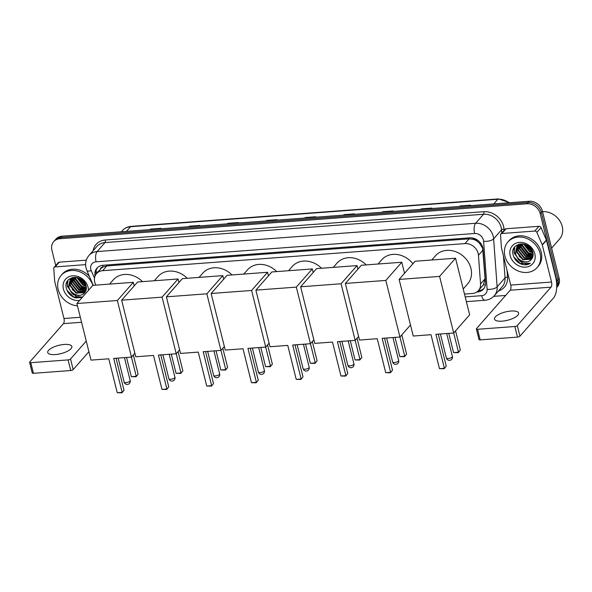<?xml version="1.0" encoding="UTF-8"?>
<svg xmlns="http://www.w3.org/2000/svg" width="592" height="592" viewBox="0 0 592 592"><rect width="100%" height="100%" fill="white"/><g stroke="black" fill="none" stroke-linecap="round" stroke-linejoin="round"><path stroke-width="0.89" d="M464.483 294.076L472.349 293.484A11.648 9.79 -138.7 0 0 478.462 290.561L483.383 284.841L485.07 278.802L482.65 248.314L479.505 243.268L477.056 241.181A3.885 3.263 -138.7 0 0 473.282 239.264A11.648 4.869 -94.3 0 1 473.023 238.117M478.462 290.561A11.648 9.79 -138.7 0 0 480.556 283.938L478.462 255.27A11.648 9.79 -138.7 0 0 478.166 253.42A11.648 9.79 -138.7 0 0 464.964 243.593L102.638 270.692A11.648 9.79 -138.7 0 0 96.533 273.622A11.648 9.79 -138.7 0 0 95.349 283.923L95.867 285.122M473.282 239.264L473.097 239.279A11.648 9.79 41.3 0 1 477.056 241.181M96.533 273.622L100.692 268.879A11.648 9.79 41.3 0 1 103.193 266.94L103.008 266.955A3.885 3.263 -138.7 0 0 100.314 269.316M473.097 239.279L469.138 238.842L106.812 265.941L103.193 266.94M476.701 292.071L477.3 292.026A11.648 9.79 -138.7 0 0 483.412 289.103A11.648 9.79 -138.7 0 0 485.507 282.48L483.102 249.513A11.648 9.79 -138.7 0 0 482.806 247.663A11.648 9.79 -138.7 0 0 469.604 237.836L103.052 265.253A11.648 9.79 -138.7 0 0 96.94 268.176A11.648 9.79 -138.7 0 0 95.023 276.116M66.955 283.22A15.533 13.054 41.3 0 1 66.778 282.436A15.533 13.054 41.3 0 0 66.955 283.22M513.723 249.809A15.533 13.054 41.3 0 1 513.545 249.025A15.533 13.054 41.3 0 0 513.723 249.809M55.737 265.549L51.896 250.12A11.648 9.79 41.3 0 1 53.694 241.647A11.648 9.79 41.3 0 1 59.799 238.717L526.969 203.781A11.648 9.79 41.3 0 1 540.17 213.601L556.924 280.808A11.648 9.79 41.3 0 1 556.709 286.587M505.612 295.452L493.706 296.348M53.694 241.647L55.914 239.116A11.648 9.79 41.3 0 1 62.019 236.193L529.189 201.25A11.648 9.79 41.3 0 1 542.39 211.078L559.144 278.277L558.034 279.542A11.648 9.79 41.3 0 1 556.68 287.468A11.648 9.79 41.3 0 0 558.034 279.542L541.28 212.343L558.034 279.542L556.924 280.808M529.189 201.25L528.079 202.516A11.648 9.79 41.3 0 1 541.28 212.343A11.648 9.79 41.3 0 0 528.079 202.516L60.909 237.459L528.079 202.516L526.969 203.781M54.804 240.382A11.648 9.79 41.3 0 1 60.909 237.459A11.648 9.79 41.3 0 0 54.804 240.382M68.065 281.955A15.533 13.054 41.3 0 1 67.799 280.638A15.533 13.054 41.3 0 0 68.065 281.955M514.833 248.544A15.533 13.054 41.3 0 1 514.566 247.227A15.533 13.054 41.3 0 0 514.833 248.544M96.03 274.251A11.648 9.79 41.3 0 1 97.525 267.577M483.93 288.445A11.648 9.79 41.3 0 1 478.41 290.761L478.262 290.776M513.789 248.499A15.533 13.054 -138.7 0 0 513.997 249.498M67.022 281.91A15.533 13.054 -138.7 0 0 67.229 282.909M150.183 229.6L150.309 229.37A3.108 1.295 -94.3 0 1 150.494 229.111L150.057 229.607M160.61 228.815L161.046 228.32L150.494 229.111M188.878 226.706L189.003 226.477A3.108 1.295 -94.3 0 1 189.188 226.211L188.752 226.714M199.304 225.922L199.741 225.426L189.188 226.211M227.572 223.813L227.705 223.584A3.108 1.295 -94.3 0 1 227.883 223.317L227.446 223.82M237.999 223.029L238.435 222.533L227.883 223.317M266.274 220.912L266.4 220.69A3.108 1.295 -94.3 0 1 266.578 220.424L266.141 220.927M276.693 220.135L277.137 219.639L266.578 220.424M459.755 206.445L459.88 206.216A3.108 1.295 -94.3 0 1 460.065 205.957L459.621 206.453M470.174 205.668L470.618 205.165L460.065 205.957M421.06 209.339L421.186 209.117A3.108 1.295 -94.3 0 1 421.363 208.85L420.927 209.346M431.479 208.562L431.916 208.058L421.363 208.85M382.358 212.232L382.484 212.01A3.108 1.295 -94.3 0 1 382.669 211.744L382.232 212.247M392.785 211.455L393.221 210.952L382.669 211.744M343.663 215.125L343.789 214.903A3.108 1.295 -94.3 0 1 343.974 214.637L343.538 215.14M354.09 214.348L354.527 213.853L343.974 214.637M304.969 218.019L305.095 217.797A3.108 1.295 -94.3 0 1 305.28 217.53L304.836 218.034M315.395 217.242L315.832 216.746L305.28 217.53M559.144 278.277A11.648 9.79 41.3 0 1 557.346 286.757L556.68 287.512M502.112 321.153A12.425 4.285 -14 0 0 518.614 313.087A12.425 4.285 -14 0 0 510.992 311.037A12.425 4.285 -14 0 0 494.498 319.103A12.425 4.285 -14 0 0 502.112 321.153M501.89 233.507A1.939 1.635 -138.7 0 0 500.876 233.995L505.035 229.252A1.939 1.635 41.3 0 1 506.056 228.764L501.89 233.507L534.783 231.05L538.949 226.307A1.939 1.635 41.3 0 1 541.044 227.639L546.364 240.012A1.939 1.635 41.3 0 1 546.468 240.315L555.696 277.3A15.533 6.49 -94.3 0 1 553.668 297.769L519.946 336.182A1.939 0.666 166 0 1 517.489 337.107L514.848 326.495A1.939 0.666 -14 0 0 517.297 325.57L551.026 287.157A3.885 1.621 85.7 0 0 551.529 282.044L542.309 245.058A1.939 1.635 -138.7 0 0 542.205 244.748L536.877 232.382A1.939 1.635 -138.7 0 0 534.783 231.05M506.056 228.764L538.949 226.307M500.876 233.995A1.939 1.635 -138.7 0 0 500.521 235.098L501.454 247.796A1.939 1.635 -138.7 0 0 501.498 248.107L510.718 285.092A3.885 1.621 85.7 0 1 510.215 290.213L476.493 328.619A1.939 0.666 -14 0 0 476.368 328.96A1.939 0.666 -14 0 0 477.559 329.285L480.201 339.889L517.489 337.107M480.201 339.889A1.939 0.666 166 0 1 479.009 339.571L476.368 328.96M477.559 329.285L514.848 326.495M542.531 211.655A17.471 14.689 41.3 0 1 562.222 226.396A17.471 14.689 41.3 0 1 559.521 239.109L551.626 248.1M504.932 256.084A19.418 16.317 41.3 0 1 507.929 241.958A19.418 16.317 41.3 0 1 526.036 238.206A19.418 16.317 41.3 0 1 540.111 253.45A19.418 16.317 41.3 0 1 537.107 267.577A19.418 16.317 41.3 0 1 519.006 271.321A19.418 16.317 41.3 0 1 504.932 256.084M507.929 241.958L509.039 240.692A19.418 16.317 41.3 0 1 527.146 236.941A19.418 16.317 41.3 0 1 541.221 252.185A19.418 16.317 41.3 0 1 538.217 266.311L537.107 267.577M522.418 264.52C525.385 265.172 528.012 264.772 530.299 263.329C525.666 264.927 521.522 263.373 517.852 258.674A9.709 8.162 41.3 0 0 530.706 260.095C532.807 258.208 533.54 255.729 532.911 252.658C530.402 240.063 509.682 242.017 513.072 254.612C514.359 259.592 517.475 262.9 522.418 264.52M534.828 253.842A13.594 11.426 41.3 0 1 525.607 267.147A13.594 11.426 41.3 0 1 510.208 255.685A13.594 11.426 41.3 0 1 519.436 242.387A13.594 11.426 41.3 0 1 534.828 253.842M517.896 245.495L516.979 251.718L523.054 259.311L532.053 258.556M517.689 245.665L516.631 252.111L522.706 259.703L531.268 259.311L531.942 258.726M518.784 244.881L518.37 250.135L524.438 257.727L532.526 257.661M518.555 245.029L518.022 250.534L524.098 258.127L532.415 257.905M519.806 244.378L519.754 248.551L525.829 256.151L532.896 256.602M519.539 244.496L519.406 248.951L525.481 256.543L532.822 256.876M520.975 244.008L521.145 246.975L527.22 254.567L533.111 255.381M520.664 244.089L520.797 247.367L526.873 254.96L533.074 255.707M522.322 243.845L522.529 245.391L528.604 252.984L533.118 253.975M521.959 243.83L522.181 245.791L528.256 253.383L533.14 254.353M523.979 244.089L529.995 251.408L532.822 252.296M523.528 243.993L529.648 251.8L532.933 252.747M526.266 244.844L531.919 250.068M525.592 244.57L531.031 250.216L532.245 250.712M520.346 243.911L516.942 246.405L515.247 253.694L517.852 258.674M517.119 246.213L515.588 253.295C516.794 260.369 526.54 264.461 530.706 260.095M521.907 243.83L517.963 245.443L516.942 246.405M518.858 244.23L517.837 245.443M518.503 244.629L518.037 245.273M518.94 244.207L518.326 244.822M519.147 244.148L518.903 244.629M519.014 244.185L518.673 244.785M523.158 259.355A17.471 14.689 41.3 0 1 519.006 256.003M527.923 245.761L530.861 248.448M524.623 244.244L531.276 251.06L532.6 251.6M520.938 244.415L528.501 254.22L533.052 255.396M519.547 245.998L527.109 255.803L531.668 256.972M514.196 247.767L514.122 252.947L520.25 261.412M528.945 246.501L530.032 247.493M524.934 244.341L531.446 250.86L532.489 251.304M521.071 243.978L521.234 244.844L528.671 254.027L533.126 255.189M519.635 245.199L519.843 246.427L527.287 255.603L532.371 256.787M514.404 247.449L514.293 252.747L518.955 260.162M513.767 256.854L520.346 263.507L530.299 263.329M431.783 259.999L435.534 255.729A21.356 17.952 41.3 0 1 455.455 251.607A21.356 17.952 41.3 0 1 470.936 268.368A21.356 17.952 41.3 0 1 467.636 283.908L463.203 288.955M431.006 334.695L439.471 368.653L444.392 368.283L435.927 334.325L453.694 333L439.582 276.405L399.126 279.431L413.238 336.027L431.006 334.695M439.471 368.653L444.148 368.727L446.257 366.167L438.272 334.154M399.126 279.431L415.088 261.25L455.544 258.223L469.656 314.818L453.694 333L458.497 352.225L460.354 350.101L458.245 352.669L453.568 352.588L448.773 333.363M455.544 258.223L439.582 276.405M444.148 368.727L446.257 366.167M455.559 330.869L460.354 350.101M453.568 352.588L458.497 352.225L458.245 352.669M378.029 264.025L381.781 259.747A21.356 17.952 41.3 0 1 412.898 263.751M377.252 338.713L385.718 372.671L390.639 372.301L382.173 338.343L399.94 337.018L385.829 280.423L345.373 283.45L359.485 340.045L377.252 338.713M385.718 372.671L390.394 372.745L392.503 370.185L384.519 338.173M410.493 325.001L399.94 337.018M345.373 283.45L361.335 265.268L401.79 262.249L385.829 280.423M404.536 273.267L401.79 262.249M390.394 372.745L392.503 370.185M401.805 334.894L406.6 354.127L404.491 356.687L399.815 356.613L395.027 337.388M399.948 337.011L404.743 356.243L406.6 354.127M399.815 356.613L404.743 356.243L404.491 356.687M333.281 267.369L337.033 263.092A21.356 17.952 41.3 0 1 366.219 264.905M332.504 342.058L340.97 376.016L345.898 375.646L337.425 341.695L355.193 340.363L341.081 283.768L300.625 286.794L314.737 343.39L332.504 342.058M340.97 376.016L345.647 376.09L347.756 373.53L339.771 341.517M358.597 336.485L355.193 340.363L359.995 359.588L361.853 357.472L359.744 360.032L355.067 359.958L350.279 340.733M300.625 286.794L316.587 268.62L357.043 265.593L341.081 283.768M357.931 269.153L357.043 265.593M345.647 376.09L347.756 373.53M357.057 338.239L361.853 357.472M355.067 359.958L359.995 359.588L359.744 360.032M288.533 270.714L292.293 266.437A21.356 17.952 41.3 0 1 321.471 268.25M287.756 345.41L296.222 379.361L301.15 378.998L292.685 345.04L310.445 343.708L296.333 287.12L255.885 290.139L269.989 346.734L287.756 345.41M296.222 379.361L300.899 379.442L303.008 376.875L295.023 344.862M313.849 339.83L310.445 343.708M255.885 290.139L271.839 271.965L312.295 268.938L296.333 287.12M313.183 272.498L312.295 268.938M300.899 379.442L303.008 376.875M312.31 341.584L317.105 360.817L314.996 363.377L310.326 363.303L305.531 344.078M310.452 343.7L315.247 362.933L317.105 360.817M310.326 363.303L315.247 362.933L314.996 363.377M243.786 274.059L247.545 269.789A21.356 17.952 41.3 0 1 276.723 271.602M243.009 348.755L251.474 382.713L256.403 382.343L247.937 348.385L265.697 347.06L251.593 290.465L211.137 293.491L225.241 350.079L243.009 348.755M251.474 382.713L256.151 382.787L258.26 380.227L250.275 348.207M269.101 343.182L265.697 347.06L270.5 366.278L272.364 364.161L270.248 366.722L265.579 366.648L260.783 347.423M211.137 293.491L227.091 275.31L267.547 272.283L251.593 290.465M268.435 275.842L267.547 272.283M256.151 382.787L258.26 380.227M267.569 344.929L272.364 364.161M265.579 366.648L270.5 366.278L270.248 366.722M199.045 277.411L202.797 273.134A21.356 17.952 41.3 0 1 231.975 274.947M198.261 352.099L206.726 386.058L211.655 385.688L203.189 351.729L220.949 350.405L206.845 293.81L166.389 296.836L180.501 353.431L198.261 352.099M206.726 386.058L211.403 386.132L213.512 383.572L205.535 351.559M224.361 346.527L220.949 350.405L225.752 369.63L227.617 367.506L225.508 370.074L220.831 369.993L216.036 350.775M166.389 296.836L182.351 278.654L222.799 275.628L206.845 293.81M223.687 279.187L222.799 275.628M211.403 386.132L213.512 383.572M222.821 348.281L227.617 367.506M220.831 369.993L225.752 369.63L225.508 370.074M154.297 280.756L158.049 276.479A21.356 17.952 41.3 0 1 187.227 278.292M153.513 355.444L161.979 389.403L166.907 389.033L158.441 355.082L176.209 353.75L162.097 297.154L121.641 300.181L135.753 356.776L153.513 355.444M161.979 389.403L166.655 389.477L168.764 386.916L160.787 354.904M179.613 349.872L176.209 353.75L181.004 372.975L182.869 370.858L180.76 373.419L176.083 373.345L171.288 354.12M121.641 300.181L137.603 282.007L178.059 278.98L162.097 297.154M178.939 282.532L178.059 278.98M166.655 389.477L168.764 386.916M178.074 351.626L182.869 370.858M176.083 373.345L181.004 372.975L180.76 373.419M109.55 284.101L113.301 279.824A21.356 17.952 41.3 0 1 142.48 281.637M108.765 358.796L117.238 392.748L122.159 392.385L113.694 358.426L131.461 357.094L117.349 300.507L76.893 303.526L91.005 360.121L108.765 358.796M117.238 392.748L121.908 392.822L124.017 390.261L116.039 358.249M134.865 353.217L131.461 357.094L136.264 376.32L138.121 374.203L136.012 376.764L131.335 376.69L126.54 357.464M76.893 303.526L92.855 285.351L133.311 282.325L117.349 300.507M134.199 285.884L133.311 282.325M121.908 392.822L124.017 390.261M133.326 354.971L138.121 374.203M131.335 376.69L136.264 376.32L136.012 376.764M55.345 354.564A12.425 4.285 -14 0 0 71.847 346.498A12.425 4.285 -14 0 0 64.232 344.448A12.425 4.285 -14 0 0 47.73 352.514A12.425 4.285 -14 0 0 55.345 354.564M55.123 266.918A1.939 1.635 -138.7 0 0 54.109 267.406L58.268 262.663A1.939 1.635 41.3 0 1 59.289 262.175L55.123 266.918L85.618 264.639M59.289 262.175L86.299 260.154M88.904 351.685L73.179 369.593A1.939 0.666 166 0 1 70.722 370.518L68.08 359.906A1.939 0.666 -14 0 0 70.529 358.981L86.254 341.073M54.109 267.406A1.939 1.635 -138.7 0 0 53.754 268.509L54.686 281.207A1.939 1.635 -138.7 0 0 54.73 281.518L63.958 318.503A3.885 1.621 85.7 0 1 63.448 323.624L29.726 362.038A1.939 0.666 -14 0 0 29.6 362.371A1.939 0.666 -14 0 0 30.791 362.696L33.433 373.308L70.722 370.518M33.433 373.308A1.939 0.666 166 0 1 32.249 372.982L29.6 362.371M30.791 362.696L68.08 359.906M77.478 305.857A19.418 16.317 41.3 0 1 58.164 289.495A19.418 16.317 41.3 0 1 61.161 275.369A19.418 16.317 41.3 0 1 78.499 271.365A19.418 16.317 41.3 0 1 92.9 285.344M61.161 275.369L62.271 274.103A19.418 16.317 41.3 0 1 89.385 276.368M70.352 279.624L68.827 286.706C70.026 293.78 79.772 297.872 83.946 293.506C86.04 291.627 86.772 289.14 86.143 286.069C83.635 273.474 62.915 275.428 66.311 288.023C67.592 293.003 70.707 296.311 75.658 297.939L82.236 297.443M82.54 297.095L76.39 296.562L71.084 292.093A9.709 8.162 41.3 0 0 83.946 293.506M79.572 300.477A13.594 11.426 41.3 0 1 63.44 289.096A13.594 11.426 41.3 0 1 72.668 275.798A13.594 11.426 41.3 0 1 88.067 287.253A13.594 11.426 41.3 0 1 88.445 290.369M71.129 278.906L70.211 285.129L76.287 292.722L85.285 291.967M70.922 279.076L69.863 285.522L75.939 293.114L84.501 292.722L85.174 292.137M72.024 278.299L71.602 283.546L77.678 291.138L85.766 291.072M71.787 278.44L71.255 283.945L77.33 291.538L85.648 291.316M73.038 277.796L72.986 281.97L79.062 289.562L86.129 290.013M72.772 277.907L72.638 282.362L78.714 289.954L86.055 290.295M74.207 277.419L74.377 280.386L80.453 287.978L86.343 288.792M73.896 277.5L74.03 280.778L80.105 288.371L86.306 289.118M75.554 277.263L75.761 278.802L81.837 286.395L86.351 287.386M75.191 277.241L75.413 279.202L81.489 286.794L86.373 287.764M77.219 277.5L83.228 284.819L86.055 285.707M76.76 277.404L82.88 285.211L86.166 286.158M79.498 278.262L85.159 283.479M78.825 277.981L84.271 283.635L85.477 284.123M73.578 277.322L70.174 279.816L68.48 287.105L71.084 292.093M75.14 277.241L71.195 278.854L70.174 279.816M72.091 277.641L71.07 278.862M71.736 278.04L71.269 278.684M72.172 277.618L71.558 278.24M72.379 277.559L72.135 278.04M72.246 277.596L71.906 278.196M76.39 292.766A17.471 14.689 41.3 0 1 72.239 289.414M81.163 279.172L84.094 281.859M77.863 277.663L84.508 284.471L85.84 285.011M74.17 277.833L81.733 287.631L86.291 288.807M72.779 279.409L80.349 289.214L84.9 290.391M67.429 281.178L67.355 286.358L73.482 294.823M82.177 279.912L83.265 280.904M78.166 277.752L84.686 284.271L85.729 284.715M74.303 277.396L74.466 278.255L81.911 287.438L86.358 288.607M72.868 278.61L73.082 279.838L80.519 289.014L85.603 290.206M67.636 280.867L67.525 286.158L72.187 293.573M67 290.265L73.578 296.918L82.273 297.406M482.976 250.135L478.462 255.27M95.956 272.031A11.648 3.108 -23.3 0 0 98.043 271.898M478.995 290.702A11.648 4.869 -94.3 0 1 478.787 290.191M483.383 284.841A11.648 4.795 -4.2 0 0 485.418 284.759M479.505 243.268A11.648 4.795 -4.2 0 0 480.711 243.268M103.008 266.955A11.648 4.869 -94.3 0 1 102.653 265.29M469.138 238.842L464.964 243.593M485.07 278.802L480.556 283.938M106.812 265.941L102.638 270.692M465.186 296.895L481.651 295.667A7.77 6.527 -138.7 0 0 487.12 289.303L483.612 241.284A7.77 6.527 -138.7 0 0 483.412 240.049A7.77 6.527 -138.7 0 0 474.614 233.5L96.096 261.812A7.77 6.527 -138.7 0 0 90.828 269.412A7.77 6.527 -138.7 0 0 91.235 270.633L94.491 278.188M96.096 261.812A7.77 3.249 85.7 0 1 97.11 251.57L475.628 223.265A15.533 13.054 41.3 0 1 493.225 236.363A15.533 13.054 41.3 0 1 493.624 238.835L501.535 229.822A15.533 13.054 -138.7 0 0 501.135 227.35A15.533 13.054 -138.7 0 0 483.538 214.252L105.021 242.565A15.533 13.054 -138.7 0 0 96.873 246.464L88.963 255.47A15.533 13.054 41.3 0 1 97.11 251.57L105.021 242.565A1.939 0.814 -94.3 0 0 105.272 240.004L483.79 211.692A1.939 0.814 -94.3 0 1 483.538 214.252L475.628 223.265A7.77 3.249 85.7 0 0 474.614 233.5M88.963 255.47C85.936 259.148 84.967 263.366 86.062 268.124L86.876 270.537A7.77 2.072 -23.3 0 0 91.235 270.633M483.79 211.692A17.471 14.689 41.3 0 1 503.592 226.425A17.471 14.689 41.3 0 1 504.036 229.208L504.118 230.295M507.041 270.329L507.544 277.226A17.471 14.689 41.3 0 1 498.501 290.938M93.129 250.727A17.471 14.689 41.3 0 1 105.272 240.004M540.17 213.601L542.39 211.078M59.799 238.717L62.019 236.193M483.612 241.284A7.77 3.197 -4.2 0 0 493.624 238.835L497.132 286.854L505.043 277.84L503.437 255.885M487.12 289.303A7.77 3.197 -4.2 0 0 497.132 286.854A15.533 13.054 41.3 0 1 494.335 295.682L502.245 286.669A15.533 13.054 -138.7 0 0 505.043 277.84A1.939 0.799 175.8 0 1 507.544 277.226M501.764 232.974L501.535 229.822A1.939 0.799 175.8 0 1 504.036 229.208M481.651 295.667A7.77 3.249 85.7 0 0 485.003 300.248C488.748 299.937 491.856 298.412 494.335 295.682M478.41 290.761L477.3 292.026M508.972 202.767A15.533 13.054 -138.7 0 0 497.835 199.245L130.573 226.714A15.533 13.054 -138.7 0 0 122.426 230.614C124.697 228.09 127.613 226.684 131.165 226.381A3.885 1.621 85.7 0 0 130.573 226.714L126.481 231.368M493.75 203.907L497.835 199.245A3.885 1.621 -94.3 0 1 498.427 198.912L509.89 202.693M305.095 217.797L315.595 217.012M343.789 214.903L354.29 214.119M382.484 212.01L392.992 211.218M421.186 209.117L431.686 208.325M459.88 206.216L470.381 205.431M266.4 220.69L276.901 219.906M227.705 223.584L238.206 222.799M189.003 226.477L199.504 225.693M150.309 229.37L160.809 228.586M510.215 290.213L551.026 287.157M510.718 285.092L551.529 282.044M546.468 240.315L542.309 245.058M517.297 325.57L519.946 336.182M542.205 244.748L546.364 240.012M541.044 227.639L536.877 232.382M514.692 248.707A15.533 13.054 41.3 0 1 514.433 247.412M452.214 357.028A3.108 1.073 -14 0 0 452.414 356.488A3.108 3.108 0 0 1 449.631 360.336A3.108 3.108 0 0 1 446.383 357.99A3.108 1.073 -14 0 0 448.285 358.5A3.108 1.073 -14 0 0 452.214 357.028M398.46 361.046A3.108 1.073 -14 0 0 398.66 360.506A3.108 3.108 0 0 1 395.878 364.354A3.108 3.108 0 0 1 392.629 362.008A3.108 1.073 -14 0 0 394.531 362.526A3.108 1.073 -14 0 0 398.46 361.046M353.713 364.398A3.108 1.073 -14 0 0 353.912 363.851A3.108 3.108 0 0 1 351.13 367.706A3.108 3.108 0 0 1 347.881 365.36A3.108 1.073 -14 0 0 349.783 365.871A3.108 1.073 -14 0 0 353.713 364.398M308.965 367.743A3.108 1.073 -14 0 0 309.165 367.203A3.108 3.108 0 0 1 306.382 371.051A3.108 3.108 0 0 1 303.134 368.705A3.108 1.073 -14 0 0 305.043 369.216A3.108 1.073 -14 0 0 308.965 367.743M264.217 371.088A3.108 1.073 -14 0 0 264.417 370.548A3.108 3.108 0 0 1 261.634 374.396A3.108 3.108 0 0 1 258.386 372.05A3.108 1.073 -14 0 0 260.295 372.56A3.108 1.073 -14 0 0 264.217 371.088M219.469 374.433A3.108 1.073 -14 0 0 219.669 373.892A3.108 3.108 0 0 1 216.887 377.74A3.108 3.108 0 0 1 213.645 375.395A3.108 1.073 -14 0 0 215.547 375.913A3.108 1.073 -14 0 0 219.469 374.433M174.721 377.777A3.108 1.073 -14 0 0 174.921 377.237A3.108 3.108 0 0 1 172.139 381.093A3.108 3.108 0 0 1 168.898 378.739A3.108 1.073 -14 0 0 170.799 379.257A3.108 1.073 -14 0 0 174.721 377.777M129.974 381.13A3.108 1.073 -14 0 0 130.173 380.589A3.108 3.108 0 0 1 127.391 384.437A3.108 3.108 0 0 1 124.15 382.092A3.108 1.073 -14 0 0 126.052 382.602A3.108 1.073 -14 0 0 129.974 381.13M63.448 323.624L81.563 322.27M63.958 318.503L80.32 317.282M70.529 358.981L73.179 369.593M67.925 282.118A15.533 13.054 41.3 0 1 67.666 280.823M466.37 301.646L485.003 300.248M86.876 270.537L93.24 285.322M131.165 226.381L498.427 198.912M122.426 230.614L121.434 231.746M446.686 333.525L452.414 356.488M440.396 333.992L446.383 357.99M392.933 337.544L398.66 360.506M386.643 338.01L392.629 362.008M348.185 340.888L353.912 363.851M341.902 341.362L347.881 365.36M303.437 344.233L309.165 367.203M297.154 344.707L303.134 368.705M258.689 347.578L264.417 370.548M252.407 348.052L258.386 372.05M213.941 350.93L219.669 373.892M207.659 351.396L213.645 375.395M169.201 354.275L174.921 377.237M162.911 354.741L168.898 378.739M124.453 357.62L130.173 380.589M118.163 358.093L124.15 382.092"/></g></svg>
